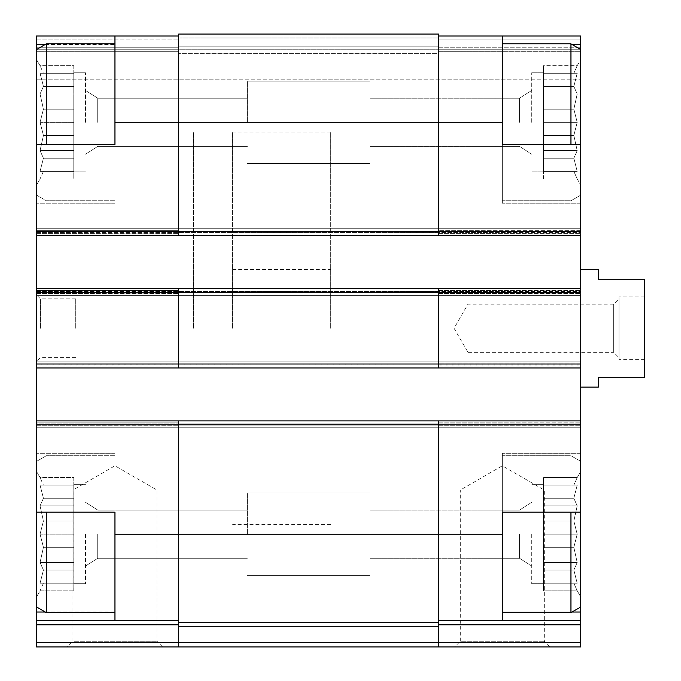 <?xml version="1.0" encoding="UTF-8"?>
<svg xmlns="http://www.w3.org/2000/svg" width="681" height="681" viewBox="0 0 681 681"><rect width="100%" height="100%" fill="white"/><g stroke="black" fill="none" stroke-linecap="round" stroke-linejoin="round"><path stroke-width="0.51" stroke-dasharray="3.4 2.55" d="M36.502 534.176L36.502 461.386L36.502 534.176M43.431 521.042L40.051 534.176L43.431 521.042L40.051 505.864L43.431 521.042L40.051 534.176L43.431 547.311L40.051 534.176L43.431 521.042L40.051 505.864L43.431 498.279L40.051 505.864L43.431 521.042L73.769 521.042L73.769 534.176L73.769 484.651L73.769 583.702L73.769 484.651L73.769 583.702L73.769 534.176L40.051 534.176L43.431 547.311L40.051 562.489L43.431 547.311L40.051 534.176L73.769 534.176L73.769 547.311L43.431 547.311L40.051 562.489L43.431 570.074L40.051 562.489L43.431 547.311L73.769 547.311L73.769 562.489L40.051 562.489L43.431 570.074L40.051 583.208L43.431 570.074L40.051 562.489L73.769 562.489L73.769 570.074L43.431 570.074L40.051 583.208L43.431 583.208L40.051 583.208L43.431 570.074L73.769 570.074L73.769 583.208L40.051 583.208L43.431 583.208L40.051 590.793L43.431 583.208L73.769 583.208L43.431 583.208L40.051 590.793L43.431 583.208L73.769 583.208L73.769 590.793L40.051 590.793L36.502 596.939L40.051 590.793L73.769 590.793L73.769 521.042L43.431 521.042L73.769 521.042L73.769 505.864L40.051 505.864L43.431 498.279L40.051 485.144L43.431 498.279L40.051 505.864L73.769 505.864L73.769 498.279L43.431 498.279L40.051 485.144L43.431 485.144L40.051 485.144L43.431 498.279L73.769 498.279L73.769 485.144L40.051 485.144L43.431 485.144L40.051 477.56L43.431 485.144L73.769 485.144L43.431 485.144L40.051 477.56L43.431 485.144L73.769 485.144L73.769 477.56L40.051 477.56L36.502 471.414L40.051 477.56L73.769 477.56L73.769 534.176L40.051 534.176L73.769 534.176L73.769 547.311L43.431 547.311L73.769 547.311L73.769 562.489L40.051 562.489L73.769 562.489L73.769 570.074L43.431 570.074L73.769 570.074L73.769 583.208L40.051 583.208L73.769 583.208L43.431 583.208L73.769 583.208L73.769 590.793L73.769 521.042L43.431 521.042M45.244 44.469L114.953 44.469L114.953 203.21L114.953 36.008L114.953 200.759L114.953 43.856L114.953 200.759L114.953 43.856L114.953 144.372L36.502 144.372L36.502 36.008L114.953 36.008L114.953 44.469L36.502 44.469M43.431 109.173L40.051 122.308L43.431 109.173L40.051 93.995L43.431 109.173L40.051 122.308L43.431 135.442L40.051 122.308L43.431 109.173L40.051 93.995L43.431 86.41L40.051 93.995L43.431 109.173L73.769 109.173L73.769 122.308L73.769 72.782L73.769 171.833L73.769 72.782L73.769 171.833L73.769 122.308L40.051 122.308L43.431 135.442L40.051 150.62L43.431 135.442L40.051 122.308L73.769 122.308L73.769 135.442L43.431 135.442L40.051 150.62L43.431 158.205L40.051 150.62L43.431 135.442L73.769 135.442L73.769 150.62L40.051 150.62L43.431 158.205L40.051 171.34L43.431 158.205L40.051 150.62L73.769 150.62L73.769 158.205L43.431 158.205L40.051 171.34L43.431 171.34L40.051 171.34L43.431 158.205L73.769 158.205L73.769 171.34L40.051 171.34L43.431 171.34L40.051 178.924L43.431 171.34L73.769 171.34L43.431 171.34L40.051 178.924L43.431 171.34L73.769 171.34L73.769 178.924L40.051 178.924L36.502 185.07L40.051 178.924L73.769 178.924L73.769 109.173L43.431 109.173L73.769 109.173L73.769 93.995L40.051 93.995L43.431 86.41L40.051 73.276L43.431 86.41L40.051 93.995L73.769 93.995L73.769 86.41L43.431 86.41L40.051 73.276L43.431 73.276L40.051 73.276L43.431 86.41L73.769 86.41L73.769 73.276L40.051 73.276L43.431 73.276L40.051 65.691L43.431 73.276L73.769 73.276L43.431 73.276L40.051 65.691L43.431 73.276L73.769 73.276L73.769 65.691L40.051 65.691L36.502 59.545L40.051 65.691L73.769 65.691L73.769 122.308L40.051 122.308L73.769 122.308L73.769 135.442L43.431 135.442L73.769 135.442L73.769 150.62L40.051 150.62L73.769 150.62L73.769 158.205L43.431 158.205L73.769 158.205L73.769 171.34L40.051 171.34L73.769 171.34L43.431 171.34L73.769 171.34L73.769 178.924L73.769 109.173L43.431 109.173M531.725 534.176L531.725 583.702L531.725 534.176M543.489 534.176L543.489 583.702L543.489 484.651L543.489 583.702L543.489 534.176L577.207 534.176L573.828 547.311L577.207 562.489L573.828 570.074L577.207 583.208L573.828 583.208L577.207 590.793L573.828 583.208L577.207 583.208L573.828 570.074L577.207 562.489L573.828 547.311L577.207 534.176L573.828 521.042L577.207 534.176L573.828 547.311L577.207 562.489L573.828 570.074L577.207 583.208L573.828 583.208L577.207 590.793L573.828 583.208L577.207 583.208L573.828 570.074L577.207 562.489L573.828 547.311L577.207 534.176L573.828 521.042L577.207 505.864L573.828 521.042L577.207 534.176L543.489 534.176L543.489 547.311L573.828 547.311L543.489 547.311L543.489 562.489L577.207 562.489L543.489 562.489L543.489 570.074L573.828 570.074L543.489 570.074L543.489 583.208L577.207 583.208L543.489 583.208L573.828 583.208L543.489 583.208L543.489 590.793L577.207 590.793L580.757 596.939L580.757 461.386L580.757 606.967L580.757 471.414L580.757 596.939L577.207 590.793L543.489 590.793L543.489 521.042L543.489 534.176L577.207 534.176L543.489 534.176L543.489 547.311L573.828 547.311L543.489 547.311L543.489 562.489L577.207 562.489L543.489 562.489L543.489 570.074L573.828 570.074L543.489 570.074L543.489 583.208L577.207 583.208L543.489 583.208L573.828 583.208L543.489 583.208L543.489 590.793L543.489 521.042L573.828 521.042L577.207 505.864L573.828 498.279L577.207 505.864L573.828 521.042L543.489 521.042L543.489 505.864L577.207 505.864L573.828 498.279L577.207 485.144L573.828 498.279L577.207 505.864L543.489 505.864L543.489 498.279L573.828 498.279L577.207 485.144L573.828 485.144L577.207 485.144L573.828 498.279L543.489 498.279L543.489 485.144L577.207 485.144L573.828 485.144L577.207 477.56L573.828 485.144L543.489 485.144L573.828 485.144L577.207 477.56L573.828 485.144L543.489 485.144L543.489 477.56L577.207 477.56L580.757 471.414L577.207 477.56L543.489 477.56L543.489 534.176M531.725 122.308L531.725 72.782L531.725 122.308M580.757 144.372L580.757 49.517L580.757 195.098L580.757 59.545L580.757 185.07L577.207 178.924L543.489 178.924L543.489 72.782L543.489 171.833L543.489 72.782L543.489 171.833L543.489 122.308L577.207 122.308L573.828 135.442L577.207 150.62L573.828 158.205L577.207 171.34L573.828 171.34L577.207 178.924L573.828 171.34L577.207 171.34L573.828 158.205L577.207 150.62L573.828 135.442L577.207 122.308L573.828 109.173L577.207 122.308L573.828 135.442L577.207 150.62L573.828 158.205L577.207 171.34L573.828 171.34L577.207 178.924L573.828 171.34L577.207 171.34L573.828 158.205L577.207 150.62L573.828 135.442L577.207 122.308L573.828 109.173L577.207 93.995L573.828 109.173L577.207 122.308L543.489 122.308L543.489 135.442L573.828 135.442L543.489 135.442L543.489 150.62L577.207 150.62L543.489 150.62L543.489 158.205L573.828 158.205L543.489 158.205L543.489 171.34L577.207 171.34L543.489 171.34L573.828 171.34L543.489 171.34L543.489 178.924L577.207 178.924L580.757 185.07L580.757 49.517L580.757 203.21L580.757 36.008L502.306 36.008L502.306 203.21L502.306 44.469L502.306 203.21L502.306 144.372L580.757 144.372L502.306 144.372L580.757 144.372L580.757 512.112L502.306 512.112L502.306 534.176L502.306 455.725L502.306 620.476L502.306 453.274L502.306 620.476L580.757 620.476L580.757 612.015L502.306 612.015L572.014 612.015M502.306 122.308L502.306 43.856L502.306 200.759L502.306 43.856L502.306 200.759L502.306 122.308L438.564 122.308L438.564 36.008L502.306 36.008M45.244 612.015L114.953 612.015L114.953 453.274L114.953 512.112L36.502 512.112L114.953 512.112L114.953 453.274L114.953 620.476L114.953 612.015L36.502 612.015L36.502 620.476L178.694 620.476L178.694 624.835L178.694 534.176L178.694 620.476L36.502 620.476L36.502 624.835L178.694 624.835L178.694 646.95L178.694 624.835M178.694 620.476L36.502 620.476M114.953 144.372L36.502 144.372L114.953 144.372M580.757 512.112L502.306 512.112L580.757 512.112L580.757 606.967L570.95 612.628L570.95 455.725L570.95 612.628L502.306 612.628M580.757 44.469L572.014 44.469M114.953 620.476L114.953 512.112L36.502 512.112L36.502 420.909L178.694 420.909L178.694 534.176L178.694 420.909L438.564 420.909L438.564 427.779L580.757 427.779L36.502 427.779L178.694 427.779L178.694 423.854L178.694 427.779L178.694 423.854L178.694 427.779L438.564 427.779L438.564 420.909L438.564 620.476L580.757 620.476L580.757 646.95M502.306 620.476L438.564 620.476L438.564 642.592L438.564 620.476L580.757 620.476M438.564 620.476L438.564 420.909L580.757 420.909M550.001 646.95L544.306 641.255L544.306 490.048L502.306 465.795L460.305 490.048L544.306 490.048L460.305 490.048L460.305 641.255L544.306 641.255L460.305 641.255L454.61 646.95L550.001 646.95L438.564 646.95L438.564 642.592L438.564 646.95L178.694 646.95L178.694 420.909L36.502 420.909L36.502 423.854L36.502 232.63L36.502 235.575L178.694 235.575L178.694 231.651L178.694 235.575L438.564 235.575L438.564 122.308L438.564 235.575L438.564 232.63L438.564 235.575L438.564 232.63L438.564 235.575L580.757 235.575L438.564 235.575L438.564 34.05L438.564 39.932L438.564 36.008L580.757 36.008L580.757 83.082L580.757 36.008L438.564 36.008L438.564 122.308L178.694 122.308L178.694 34.05L178.694 37.974L178.694 34.05L178.694 37.974L178.694 34.05L438.564 34.05L438.564 39.932L438.564 36.008L438.564 39.932L580.757 39.932L438.564 39.932L580.757 39.932L438.564 39.932L438.564 36.008L580.757 36.008L438.564 36.008M580.757 328.242L580.757 269.404L580.757 328.242M580.757 612.015L580.757 606.967M580.757 363.058L580.757 365.995L580.757 363.058L438.564 363.058L438.564 361.092L580.757 361.092L36.502 361.092L36.502 365.016L36.502 361.092L178.694 361.092L178.694 365.016L178.694 361.092L178.694 363.058L178.694 361.092L580.757 361.092L36.502 361.092L438.564 361.092L438.564 367.961L438.564 363.058L580.757 363.058M580.757 230.672L580.757 233.609L580.757 230.672L438.564 230.672L438.564 228.705L580.757 228.705L36.502 228.705L36.502 232.63L36.502 228.705L178.694 228.705L178.694 232.63L178.694 228.705L178.694 230.672L178.694 228.705L580.757 228.705L36.502 228.705L438.564 228.705L438.564 232.63L438.564 230.672L580.757 230.672M580.757 51.705L580.757 83.082L580.757 51.705L438.564 51.705L438.564 46.802L438.564 49.739L438.564 46.802L438.564 49.739L438.564 46.802L438.564 49.739L438.564 46.802L438.564 49.739L580.757 49.739L438.564 49.739L580.757 49.739L438.564 49.739L438.564 53.663L438.564 49.739L580.757 49.739L438.564 49.739L580.757 49.739L438.564 49.739L438.564 53.663L438.564 51.705L580.757 51.705M36.502 367.961L178.694 367.961L178.694 364.037L178.694 367.961L36.502 367.961L36.502 363.058L178.694 363.058L178.694 365.016L178.694 363.058L36.502 363.058L36.502 361.092L36.502 367.961L178.694 367.961L178.694 288.523L178.694 292.447L178.694 288.523L438.564 288.523L438.564 291.468L438.564 288.523L438.564 290.489L438.564 288.523L580.757 288.523M36.502 364.037L178.694 364.037L178.694 292.447L178.694 364.037L438.564 364.037L438.564 288.523L438.564 367.961L580.757 367.961L438.564 367.961L438.564 288.523L178.694 288.523L438.564 288.523M178.694 295.392L178.694 291.468L178.694 295.392L178.694 291.468L178.694 295.392L580.757 295.392L36.502 295.392L438.564 295.392L438.564 293.426L438.564 295.392L580.757 295.392L36.502 295.392L36.502 291.468L36.502 295.392L178.694 295.392M178.694 235.575L438.564 235.575L178.694 235.575L178.694 232.63L178.694 235.575L178.694 232.63L178.694 235.575L36.502 235.575L36.502 230.672L178.694 230.672L178.694 232.63L178.694 230.672L36.502 230.672L36.502 228.705L36.502 235.575L178.694 235.575L178.694 122.308L178.694 231.651L178.694 122.308L114.953 122.308M178.694 53.663L178.694 49.739L178.694 53.663L178.694 49.739L178.694 53.663L178.694 49.739L178.694 53.663L178.694 49.739L178.694 53.663L438.564 53.663L438.564 49.739L438.564 53.663L438.564 49.739L438.564 53.663L178.694 53.663M162.648 646.95L156.953 641.255L156.953 490.048L114.953 465.795L72.952 490.048L156.953 490.048L72.952 490.048L72.952 641.255L156.953 641.255L72.952 641.255L67.257 646.95L162.648 646.95L36.502 646.95L36.502 624.835M178.694 420.909L438.564 420.909L178.694 420.909L178.694 423.854L178.694 420.909L178.694 423.854L178.694 420.909L36.502 420.909M36.502 423.854L36.502 427.779L580.757 427.779L438.564 427.779L438.564 423.854L438.564 427.779L36.502 427.779L36.502 423.854L580.757 423.854L36.502 423.854M178.694 367.961L438.564 367.961L178.694 367.961L178.694 365.016L178.694 367.961L178.694 365.016L178.694 367.961L580.757 367.961M36.502 288.523L36.502 290.489L36.502 288.523L178.694 288.523L178.694 291.468L178.694 288.523L178.694 291.468L178.694 288.523L36.502 288.523L178.694 288.523M438.564 291.468L438.564 295.392L438.564 291.468L178.694 291.468L438.564 291.468M178.694 36.008L36.502 36.008L178.694 36.008L36.502 36.008L36.502 47.781L36.502 36.008L114.953 36.008M178.694 46.802L178.694 49.739L438.564 49.739L178.694 49.739L178.694 46.802L178.694 49.739L438.564 49.739L178.694 49.739L178.694 46.802L438.564 46.802L178.694 46.802M36.502 51.705L36.502 83.082L580.757 83.082L36.502 83.082L36.502 51.705L36.502 83.082L580.757 83.082L36.502 83.082L36.502 49.739L178.694 49.739L178.694 47.781L178.694 49.739L178.694 47.781L178.694 49.739L36.502 49.739L178.694 49.739L36.502 49.739L36.502 51.705L36.502 47.781L36.502 49.739L178.694 49.739L36.502 49.739L178.694 49.739L36.502 49.739L36.502 51.705L178.694 51.705L36.502 51.705M438.564 235.575L580.757 235.575M438.564 646.95L438.564 420.909M438.564 365.016L438.564 361.092L438.564 365.016L178.694 365.016L438.564 365.016M438.564 367.961L438.564 364.037L580.757 364.037M438.564 232.63L438.564 228.705L438.564 232.63L178.694 232.63L438.564 232.63M178.694 622.434L438.564 622.434M178.694 34.05L438.564 34.05L178.694 34.05M36.502 422.875L36.502 427.779L36.502 422.875L178.694 422.875L36.502 422.875M36.502 290.489L36.502 295.392L36.502 290.489L178.694 290.489L36.502 290.489M36.502 235.575L36.502 144.372M36.502 47.781L36.502 49.739L36.502 47.781L178.694 47.781L36.502 47.781M36.502 328.242L36.502 294.899L36.502 328.242M36.502 612.015L36.502 453.274L36.502 606.967L46.308 612.628L46.308 512.112M114.953 534.176L114.953 455.725L114.953 612.628L114.953 455.725L114.953 612.628L114.953 534.176L502.306 534.176M330.694 328.242L330.694 132.114L330.694 328.242M193.404 328.242L193.404 132.114L193.404 328.242M580.757 49.517L570.95 43.856L570.95 144.372M573.828 73.276L577.207 73.276L573.828 86.41L577.207 93.995L573.828 86.41L577.207 73.276L573.828 73.276L577.207 65.691L573.828 73.276L577.207 73.276L573.828 86.41L577.207 93.995L573.828 109.173L577.207 93.995L573.828 86.41L577.207 73.276L573.828 73.276L577.207 65.691L573.828 73.276L543.489 73.276L577.207 73.276L543.489 73.276L543.489 65.691L577.207 65.691L580.757 59.545L577.207 65.691L543.489 65.691L543.489 73.276L573.828 73.276L543.489 73.276L543.489 86.41L573.828 86.41L543.489 86.41L543.489 73.276L577.207 73.276L543.489 73.276L543.489 65.691L543.489 73.276L573.828 73.276M519.543 122.308L519.543 98.2L519.543 122.308M369.919 122.308L369.919 81.124L369.919 122.308M570.95 512.112L570.95 612.628M519.543 534.176L519.543 558.284L519.543 534.176M369.919 534.176L369.919 492.993L369.919 534.176M114.953 43.856L46.308 43.856L46.308 144.372M36.502 512.112L36.502 606.967M97.715 122.308L97.715 98.2L97.715 122.308M247.339 122.308L247.339 81.124L247.339 122.308M85.534 122.308L85.534 72.782L85.534 122.308M97.715 534.176L97.715 558.284L97.715 534.176M247.339 534.176L247.339 492.993L247.339 534.176M85.534 534.176L85.534 583.702L85.534 534.176M75.727 328.242L75.727 298.823L75.727 328.242M40.426 328.242L40.426 298.823L40.426 328.242M543.489 109.173L573.828 109.173L543.489 109.173L573.828 109.173L543.489 109.173L543.489 93.995L577.207 93.995L543.489 93.995L543.489 86.41L543.489 93.995L577.207 93.995L543.489 93.995L543.489 86.41L573.828 86.41L543.489 86.41L543.489 73.276L543.489 109.173M543.489 122.308L577.207 122.308L543.489 122.308M543.489 135.442L573.828 135.442L543.489 135.442M543.489 150.62L577.207 150.62L543.489 150.62M543.489 158.205L573.828 158.205L543.489 158.205M543.489 171.34L577.207 171.34L543.489 171.34M543.489 521.042L573.828 521.042L543.489 521.042L543.489 505.864L577.207 505.864L543.489 505.864L543.489 498.279L573.828 498.279L543.489 498.279L543.489 485.144L577.207 485.144L543.489 485.144L573.828 485.144L543.489 485.144L543.489 477.56L543.489 521.042M73.769 109.173L73.769 93.995L40.051 93.995L73.769 93.995L73.769 86.41L43.431 86.41L73.769 86.41L73.769 73.276L40.051 73.276L73.769 73.276L43.431 73.276L73.769 73.276L73.769 65.691L73.769 109.173M73.769 521.042L73.769 505.864L40.051 505.864L73.769 505.864L73.769 498.279L43.431 498.279L73.769 498.279L73.769 485.144L40.051 485.144L73.769 485.144L43.431 485.144L73.769 485.144L73.769 477.56L73.769 521.042M598.412 269.404L598.412 279.21L644.498 279.21L644.498 377.274L598.412 377.274L598.412 387.08M644.498 359.619L644.498 296.865L644.498 359.619L619.003 359.619L619.003 296.865L619.003 359.619M232.63 328.242L232.63 132.114L232.63 328.242M619.003 357.661L619.003 298.823L619.003 357.661L613.692 352.349L613.692 304.135L613.692 352.349L467.983 352.349L467.983 304.135L467.983 352.349L454.065 328.242L467.983 304.135L613.692 304.135L619.003 298.823M36.502 424.833L580.757 424.833M36.502 231.651L580.757 231.651M36.502 642.592L580.757 642.592M438.564 624.835L580.757 624.835M438.564 422.875L580.757 422.875L438.564 422.875M438.564 425.812L580.757 425.812L438.564 425.812M36.502 365.016L580.757 365.016L36.502 365.016M438.564 365.995L580.757 365.995L438.564 365.995M36.502 292.447L580.757 292.447M438.564 290.489L580.757 290.489L438.564 290.489M438.564 293.426L580.757 293.426L438.564 293.426M36.502 291.468L580.757 291.468L36.502 291.468M36.502 232.63L580.757 232.63L36.502 232.63M438.564 233.609L580.757 233.609L438.564 233.609M178.694 37.974L438.564 37.974L178.694 37.974M36.502 39.932L178.694 39.932L36.502 39.932M438.564 47.781L580.757 47.781L438.564 47.781M36.502 79.158L580.757 79.158L36.502 79.158M178.694 626.792L438.564 626.792M178.694 423.854L438.564 423.854L178.694 423.854M36.502 425.812L178.694 425.812L36.502 425.812M36.502 365.995L178.694 365.995L36.502 365.995M36.502 293.426L178.694 293.426L36.502 293.426M36.502 233.609L178.694 233.609L36.502 233.609M543.489 484.651L531.725 484.651L543.489 484.651M543.489 583.702L531.725 583.702L543.489 583.702M543.489 72.782L531.725 72.782L543.489 72.782M543.489 171.833L531.725 171.833L543.489 171.833M232.63 269.404L330.694 269.404M232.63 387.08L330.694 387.08M330.694 132.114L232.63 132.114M330.694 524.37L232.63 524.37M580.757 203.21L502.306 203.21L580.757 203.21M114.953 203.21L36.502 203.21L114.953 203.21M114.953 453.274L36.502 453.274L114.953 453.274M580.757 453.274L502.306 453.274L580.757 453.274M580.757 195.098L570.95 200.759L502.306 200.759L570.95 200.759L580.757 195.098M519.543 146.415L531.725 154.178L519.543 146.415L369.919 146.415L519.543 146.415M519.543 98.2L531.725 90.437L519.543 98.2L369.919 98.2L519.543 98.2M580.757 461.386L570.95 455.725L502.306 455.725L570.95 455.725L580.757 461.386M519.543 558.284L531.725 566.047L519.543 558.284L369.919 558.284L519.543 558.284M519.543 510.069L531.725 502.306L519.543 510.069L369.919 510.069L519.543 510.069M114.953 200.759L46.308 200.759L36.502 195.098L46.308 200.759L114.953 200.759M114.953 455.725L46.308 455.725L36.502 461.386L46.308 455.725L114.953 455.725M247.339 98.2L97.715 98.2L85.534 90.437L97.715 98.2L247.339 98.2M247.339 146.415L97.715 146.415L85.534 154.178L97.715 146.415L247.339 146.415M85.534 72.782L73.769 72.782L85.534 72.782M85.534 171.833L73.769 171.833L85.534 171.833M247.339 510.069L97.715 510.069L85.534 502.306L97.715 510.069L247.339 510.069M247.339 558.284L97.715 558.284L85.534 566.047L97.715 558.284L247.339 558.284M85.534 484.651L73.769 484.651L85.534 484.651M85.534 583.702L73.769 583.702L85.534 583.702M570.95 43.856L502.306 43.856M36.502 49.517L46.308 43.856M114.953 612.628L46.308 612.628M369.919 81.124L247.339 81.124L369.919 81.124M369.919 163.491L247.339 163.491L369.919 163.491M369.919 492.993L247.339 492.993L369.919 492.993M369.919 575.36L247.339 575.36L369.919 575.36M75.727 298.823L40.426 298.823L36.502 294.899M75.727 357.661L40.426 357.661L36.502 361.585M644.498 296.865L619.003 296.865"/><path stroke-width="1.02" d="M45.244 44.469L36.502 44.469L36.502 36.008L114.953 36.008L114.953 144.372L36.502 144.372L36.502 420.909L438.564 420.909L438.564 534.176L502.306 534.176L502.306 512.112L580.757 512.112L580.757 144.372L502.306 144.372L502.306 36.008L580.757 36.008L580.757 44.469L572.014 44.469M502.306 534.176L502.306 620.476L580.757 620.476L580.757 612.015L572.014 612.015M114.953 512.112L36.502 512.112L36.502 424.833L178.694 424.833L178.694 622.434L438.564 622.434L438.564 534.176L114.953 534.176L114.953 512.112M45.244 612.015L36.502 612.015L36.502 620.476L178.694 620.476M438.564 620.476L502.306 620.476M438.564 36.008L502.306 36.008M580.757 44.469L580.757 49.517L570.95 43.856L502.306 43.856M580.757 512.112L580.757 612.015M438.564 624.835L580.757 624.835L580.757 620.476M580.757 624.835L580.757 646.95L178.694 646.95L178.694 642.592L438.564 642.592L438.564 646.95M178.694 622.434L178.694 642.592L36.502 642.592L36.502 646.95L178.694 646.95L67.257 646.95M178.694 420.909L178.694 424.833L580.757 424.833M114.953 122.308L438.564 122.308L438.564 34.05L178.694 34.05L178.694 235.575L580.757 235.575M36.502 288.523L178.694 288.523L178.694 367.961L580.757 367.961M438.564 420.909L580.757 420.909M580.757 646.95L454.61 646.95M36.502 235.575L178.694 235.575M178.694 288.523L580.757 288.523M36.502 367.961L178.694 367.961M178.694 626.792L438.564 626.792L438.564 622.434M438.564 626.792L438.564 642.592L580.757 642.592M502.306 122.308L438.564 122.308L438.564 235.575M438.564 288.523L438.564 367.961M36.502 420.909L36.502 424.833M114.953 534.176L114.953 620.476M36.502 642.592L36.502 620.476M114.953 36.008L178.694 36.008M36.502 512.112L36.502 612.015M36.502 44.469L36.502 49.517L46.308 43.856L46.308 144.372M580.757 144.372L580.757 49.517M570.95 144.372L570.95 43.856M580.757 606.967L570.95 612.628L570.95 512.112M36.502 144.372L36.502 49.517M114.953 612.628L46.308 612.628L46.308 512.112M580.757 387.08L598.412 387.08L598.412 377.274L644.498 377.274L644.498 279.21L598.412 279.21L598.412 269.404L580.757 269.404M36.502 231.651L580.757 231.651M36.502 292.447L580.757 292.447M36.502 364.037L580.757 364.037M36.502 624.835L178.694 624.835M570.95 612.628L502.306 612.628M114.953 43.856L46.308 43.856M36.502 606.967L46.308 612.628"/></g></svg>
